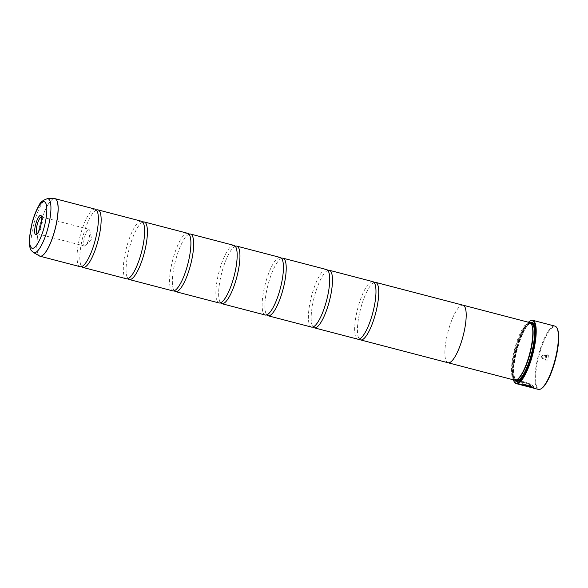 <?xml version="1.0" encoding="UTF-8"?>
<svg xmlns="http://www.w3.org/2000/svg" width="588" height="588" viewBox="0 0 588 588"><rect width="100%" height="100%" fill="white"/><g stroke="black" fill="none" stroke-linecap="round" stroke-linejoin="round"><path stroke-width="0.44" stroke-dasharray="2.94 2.21" d="M95.227 209.159A29.738 7.828 -75.4 0 0 80.982 232.899A29.738 7.828 -75.4 0 0 78.763 265.636A29.738 7.828 -75.4 0 0 80.203 266.709M141.495 221.242A29.738 7.828 -75.4 0 0 127.251 244.983A29.738 7.828 -75.4 0 0 125.031 277.72A29.738 7.828 -75.4 0 0 126.464 278.793M187.763 233.318A29.738 7.828 -75.4 0 0 173.519 257.059A29.738 7.828 -75.4 0 0 171.299 289.796A29.738 7.828 -75.4 0 0 172.732 290.869M234.024 245.402A29.738 7.828 -75.4 0 0 219.787 269.142A29.738 7.828 -75.4 0 0 217.567 301.879A29.738 7.828 -75.4 0 0 219.001 302.952M280.292 257.478A29.738 7.828 -75.4 0 0 266.048 281.218A29.738 7.828 -75.4 0 0 263.836 313.955A29.738 7.828 -75.4 0 0 265.269 315.028M326.56 269.554A29.738 7.828 -75.4 0 0 312.316 293.302A29.738 7.828 -75.4 0 0 310.104 326.031A29.738 7.828 -75.4 0 0 311.537 327.104M372.829 281.637A29.738 7.828 -75.4 0 0 358.584 305.378A29.738 7.828 -75.4 0 0 356.372 338.115A29.738 7.828 -75.4 0 0 357.805 339.188M519.086 383.486C517.344 380.906 528.105 382.376 531.405 386L521.923 383.53A32.715 8.614 -75.4 0 0 522.24 384.104L533.823 387.125C531.684 382.597 515.117 378.863 517.425 383.053L522.195 385.081L532.544 387.786L526.113 386.103L519.101 383.501L518.976 382.979L519.072 383.596L523.665 385.552M531.045 387.36L532.544 387.786M533.823 387.125L522.21 384.192A32.715 8.614 104.6 0 1 521.894 383.619L531.368 386.095C528.083 382.472 517.315 381.002 519.057 383.582M522.166 385.169L517.411 383.163L517.293 382.398L517.425 383.053M517.396 383.148C515.088 378.959 531.648 382.685 533.794 387.22M526.297 386.14A32.715 8.614 104.6 0 1 525.856 385.934L532.412 387.543L525.826 386.022A32.715 8.614 -75.4 0 0 526.267 386.235L523.092 385.037L526.267 386.235M523.129 385.236L525.047 385.324L534.169 387.61L533.375 388.065L532.412 387.543M532.441 387.455L525.077 385.236L523.158 385.14M541.555 388.462A32.215 8.482 104.6 0 1 537.454 387.896A32.215 8.482 104.6 0 1 540.85 349.184A32.215 8.482 104.6 0 1 556.836 327.876A32.215 8.482 104.6 0 1 557.218 328.479M554.947 326.112A32.715 8.614 -75.4 0 0 539.277 352.227A32.715 8.614 -75.4 0 0 536.844 388.234A32.715 8.614 -75.4 0 0 538.417 389.418M37.25 233.723A8.673 2.286 -75.4 0 0 37.882 233.546A8.673 2.286 -75.4 0 0 41.594 225.895A8.673 2.286 -75.4 0 0 42.101 217.398A8.673 2.286 -75.4 0 0 41.998 217.237A8.673 2.286 -75.4 0 0 41.638 216.943M84.18 245.777A8.673 2.286 -75.4 0 0 84.599 246.085A8.673 2.286 -75.4 0 0 85.841 245.431A8.673 2.286 -75.4 0 0 88.994 238.272A8.673 2.286 -75.4 0 0 89.743 230.481A8.673 2.286 -75.4 0 0 89.398 229.614A8.673 2.286 -75.4 0 0 88.979 229.298A8.673 2.286 -75.4 0 0 84.826 236.229A8.673 2.286 -75.4 0 0 84.18 245.777M548.134 354.836A3.271 0.86 104.6 0 1 547.788 358.768A3.271 0.86 104.6 0 1 546.164 360.929A3.271 0.86 104.6 0 1 546.127 360.87A3.271 0.86 104.6 0 1 546.311 357.666A3.271 0.86 104.6 0 1 547.715 354.777A3.271 0.86 104.6 0 1 548.134 354.836M546.296 355.858A1.786 0.47 104.6 0 1 546.164 357.827A1.786 0.47 104.6 0 1 545.304 359.246A1.786 0.47 104.6 0 1 545.223 359.187A1.786 0.47 104.6 0 1 545.201 359.15A1.786 0.47 104.6 0 1 545.304 357.401A1.786 0.47 104.6 0 1 546.068 355.828A1.786 0.47 104.6 0 1 546.208 355.799A1.786 0.47 104.6 0 1 546.296 355.858M543.055 355.012A1.786 0.47 104.6 0 1 542.922 356.975A1.786 0.47 104.6 0 1 542.07 358.401A1.786 0.47 104.6 0 1 541.982 358.342A1.786 0.47 104.6 0 1 541.908 358.158A1.786 0.47 104.6 0 1 542.062 356.556A1.786 0.47 104.6 0 1 542.717 355.086A1.786 0.47 104.6 0 1 542.974 354.946A1.786 0.47 104.6 0 1 543.055 355.012M528.384 322.231A32.215 8.482 -75.4 0 0 515.808 349.706A32.215 8.482 -75.4 0 0 513.346 379.811M514.25 381.825A32.715 8.614 104.6 0 1 516.146 349.786A32.715 8.614 104.6 0 1 530.155 320.923M531.765 324.774A29.26 7.703 -75.4 0 0 531.427 324.231A29.26 7.703 -75.4 0 0 530.016 323.172A29.26 7.703 -75.4 0 0 515.999 346.53A29.26 7.703 -75.4 0 0 513.824 378.738A29.26 7.703 -75.4 0 0 515.235 379.789A29.26 7.703 -75.4 0 0 517.55 379.245M529.678 322.569A29.753 7.835 -75.4 0 0 515.426 346.325A29.753 7.835 -75.4 0 0 513.206 379.076A29.753 7.835 -75.4 0 0 514.647 380.149M530.53 323.018A30.054 7.909 -75.4 0 0 516.933 349.551A30.054 7.909 -75.4 0 0 515.433 379.958A30.054 7.909 -75.4 0 0 515.61 380.179M518.991 380.649A30.054 7.909 -75.4 0 0 519.263 380.487A30.054 7.909 -75.4 0 0 532.133 353.961A30.054 7.909 -75.4 0 0 533.867 324.539A30.054 7.909 -75.4 0 0 533.713 324.26M96.483 210.012A29.738 7.828 -75.4 0 0 95.124 210.805A29.738 7.828 -75.4 0 0 82.915 236.685A29.738 7.828 -75.4 0 0 80.916 265.225A29.738 7.828 -75.4 0 0 81.541 266.364A29.738 7.828 -75.4 0 0 81.717 266.584M447.784 362.678A29.753 7.835 104.6 0 1 446.586 361.686A29.753 7.835 104.6 0 1 448.673 329.383A29.753 7.835 104.6 0 1 462.807 305.128M142.752 222.088A29.738 7.828 -75.4 0 0 141.392 222.889A29.738 7.828 -75.4 0 0 129.184 248.761A29.738 7.828 -75.4 0 0 127.184 277.301A29.738 7.828 -75.4 0 0 127.809 278.44A29.738 7.828 -75.4 0 0 127.986 278.668M189.02 234.171A29.738 7.828 -75.4 0 0 187.66 234.965A29.738 7.828 -75.4 0 0 175.452 260.844A29.738 7.828 -75.4 0 0 173.453 289.384A29.738 7.828 -75.4 0 0 174.077 290.523A29.738 7.828 -75.4 0 0 174.246 290.744M235.288 246.247A29.738 7.828 -75.4 0 0 233.928 247.048A29.738 7.828 -75.4 0 0 221.713 272.92A29.738 7.828 -75.4 0 0 219.721 301.46A29.738 7.828 -75.4 0 0 220.346 302.599A29.738 7.828 -75.4 0 0 220.515 302.827M281.556 258.33A29.738 7.828 -75.4 0 0 280.197 259.124A29.738 7.828 -75.4 0 0 267.981 285.004A29.738 7.828 -75.4 0 0 265.989 313.544A29.738 7.828 -75.4 0 0 266.607 314.683A29.738 7.828 -75.4 0 0 266.783 314.903M327.825 270.406A29.738 7.828 -75.4 0 0 326.465 271.208A29.738 7.828 -75.4 0 0 314.249 297.08A29.738 7.828 -75.4 0 0 312.257 325.62A29.738 7.828 -75.4 0 0 312.875 326.759A29.738 7.828 -75.4 0 0 313.051 326.979M374.093 282.49A29.738 7.828 -75.4 0 0 372.726 283.284A29.738 7.828 -75.4 0 0 360.517 309.156A29.738 7.828 -75.4 0 0 358.526 337.703A29.738 7.828 -75.4 0 0 359.143 338.842A29.738 7.828 -75.4 0 0 359.319 339.063M448.027 362.745A29.738 7.828 104.6 0 1 446.586 361.671A29.738 7.828 104.6 0 1 448.806 328.935A29.738 7.828 104.6 0 1 463.05 305.194M529.766 322.599A30.547 8.041 -75.4 0 0 516.235 349.816A30.547 8.041 -75.4 0 0 514.735 380.171M524.819 385.574L525.452 385.625L524.79 385.669M39.683 256.103A29.738 7.828 104.6 0 1 38.551 255.141A29.738 7.828 104.6 0 1 40.601 222.977A29.738 7.828 104.6 0 1 54.699 198.604M54.361 198.582A29.731 7.828 -75.4 0 0 40.396 223.425A29.731 7.828 -75.4 0 0 38.477 255.111A29.731 7.828 -75.4 0 0 39.381 255.964M531.405 323.532A29.26 7.703 -75.4 0 0 517.389 346.891A29.26 7.703 -75.4 0 0 515.213 379.098A29.26 7.703 -75.4 0 0 516.624 380.157L515.463 379.267C508.341 370.249 524.077 319.945 531.405 323.532M530.744 323.209A29.753 7.835 -75.4 0 0 517.124 349.118A29.753 7.835 -75.4 0 0 515.522 379.679A29.753 7.835 -75.4 0 0 515.889 380.113M520.747 379.017A29.753 7.835 -75.4 0 0 532.052 353.947A29.753 7.835 -75.4 0 0 534.448 326.546M33.413 252.487A27.871 7.335 104.6 0 1 32.568 251.686A27.871 7.335 104.6 0 1 34.361 221.985A27.871 7.335 104.6 0 1 47.452 198.693M95.124 210.805L96.439 210.195L97.285 211.371M141.392 222.889L142.708 222.271L143.553 223.455M187.66 234.965L188.976 234.355L189.814 235.531M233.928 247.048L235.237 246.431L236.082 247.607M280.197 259.124L281.505 258.514L282.35 259.69M326.465 271.208L327.773 270.59L328.618 271.766M372.726 283.284L374.041 282.674L374.887 283.85M360.679 338.262L359.364 338.879L358.526 337.703M314.411 326.186L313.103 326.796L312.257 325.62M268.143 314.102L266.834 314.72L265.989 313.544M221.874 302.026L220.566 302.636L219.721 301.46M175.614 289.943L174.298 290.56L173.453 289.384M129.345 277.867L128.03 278.484L127.184 277.301M83.077 265.783L81.761 266.401L80.916 265.225M522.195 385.081L526.113 386.103M528.531 386.735L532.449 387.757M42.101 217.398L41.314 215.943M37.882 233.546L36.485 234.443M84.599 246.085L37.198 233.708M85.841 245.431L91.654 238.963L89.743 230.481M542.07 358.401L545.304 359.246M530.927 323.407L530.016 323.172M533.867 324.539L533.559 323.966M519.263 380.487L518.712 380.833M516.146 380.032L515.235 379.789M542.717 355.086L541.519 356.416L541.908 358.158M542.974 354.946L546.208 355.799M545.201 359.15L546.127 360.87M546.068 355.828L547.715 354.777M88.979 229.298L41.579 216.928"/><path stroke-width="0.88" d="M33.413 252.487L31.465 250.694C29.951 249.43 29.268 245.38 29.4 238.552L32.017 223.131C33.869 216.186 36.133 210.394 38.823 205.749C39.984 202.478 42.858 200.126 47.452 198.693A27.871 7.335 104.6 0 1 49.333 199.766A27.871 7.335 104.6 0 1 46.974 231.415A27.871 7.335 104.6 0 1 33.413 252.487L39.984 256.214L80.203 266.709A29.738 7.828 -75.4 0 0 83.077 265.783A29.738 7.828 -75.4 0 0 95.285 239.911A29.738 7.828 -75.4 0 0 97.285 211.371A29.738 7.828 -75.4 0 0 96.66 210.232A29.738 7.828 -75.4 0 0 95.227 209.159L55.007 198.663A29.738 7.828 104.6 0 1 56.448 199.736A29.738 7.828 104.6 0 1 54.228 232.466A29.738 7.828 104.6 0 1 39.984 256.214A29.738 7.828 104.6 0 1 39.683 256.103M81.717 266.584A29.738 7.828 -75.4 0 0 82.974 267.437L126.464 278.793A29.738 7.828 -75.4 0 0 129.345 277.867A29.738 7.828 -75.4 0 0 141.554 251.995A29.738 7.828 -75.4 0 0 143.553 223.455A29.738 7.828 -75.4 0 0 142.928 222.315A29.738 7.828 -75.4 0 0 141.495 221.242L98.005 209.887A29.738 7.828 -75.4 0 0 96.483 210.012M127.986 278.668A29.738 7.828 -75.4 0 0 129.242 279.513L172.732 290.869A29.738 7.828 -75.4 0 0 175.614 289.943A29.738 7.828 -75.4 0 0 187.822 264.071A29.738 7.828 -75.4 0 0 189.814 235.531A29.738 7.828 -75.4 0 0 189.196 234.391A29.738 7.828 -75.4 0 0 187.763 233.318L144.266 221.963A29.738 7.828 -75.4 0 0 142.752 222.088M174.246 290.744A29.738 7.828 -75.4 0 0 175.511 291.597L219.001 302.952A29.738 7.828 -75.4 0 0 221.874 302.026A29.738 7.828 -75.4 0 0 234.09 276.154A29.738 7.828 -75.4 0 0 236.082 247.607A29.738 7.828 -75.4 0 0 235.465 246.475A29.738 7.828 -75.4 0 0 234.024 245.402L190.534 234.046A29.738 7.828 -75.4 0 0 189.02 234.171M220.515 302.827A29.738 7.828 -75.4 0 0 221.779 303.673L265.269 315.028A29.738 7.828 -75.4 0 0 268.143 314.102A29.738 7.828 -75.4 0 0 280.358 288.23A29.738 7.828 -75.4 0 0 282.35 259.69A29.738 7.828 -75.4 0 0 281.733 258.551A29.738 7.828 -75.4 0 0 280.292 257.478L236.802 246.122A29.738 7.828 -75.4 0 0 235.288 246.247M266.783 314.903A29.738 7.828 -75.4 0 0 268.047 315.756L311.537 327.104A29.738 7.828 -75.4 0 0 314.411 326.186A29.738 7.828 -75.4 0 0 326.627 300.314A29.738 7.828 -75.4 0 0 328.618 271.766A29.738 7.828 -75.4 0 0 327.994 270.627A29.738 7.828 -75.4 0 0 326.56 269.554L283.071 258.206A29.738 7.828 -75.4 0 0 281.556 258.33M313.051 326.979A29.738 7.828 -75.4 0 0 314.315 327.832L357.805 339.188A29.738 7.828 -75.4 0 0 360.679 338.262A29.738 7.828 -75.4 0 0 372.888 312.39A29.738 7.828 -75.4 0 0 374.887 283.85A29.738 7.828 -75.4 0 0 374.262 282.71A29.738 7.828 -75.4 0 0 372.829 281.637L329.339 270.282A29.738 7.828 -75.4 0 0 327.825 270.406M523.665 385.552L530.832 387.411M532.515 387.874L538.417 389.418A32.715 8.614 -75.4 0 0 541.004 388.808A32.715 8.614 -75.4 0 0 555.013 359.937A32.715 8.614 -75.4 0 0 556.909 327.906A32.715 8.614 -75.4 0 0 556.527 327.288A32.715 8.614 -75.4 0 0 554.947 326.112L532.743 320.313A32.715 8.614 104.6 0 1 534.316 321.496A32.715 8.614 104.6 0 1 531.883 357.504A32.715 8.614 104.6 0 1 516.213 383.619A32.715 8.614 104.6 0 1 514.632 382.435A32.715 8.614 104.6 0 1 514.25 381.825L513.941 381.252A32.215 8.482 -75.4 0 0 514.316 381.855A32.215 8.482 -75.4 0 0 530.31 360.547A32.215 8.482 -75.4 0 0 533.706 321.834A32.215 8.482 -75.4 0 0 529.604 321.269A32.215 8.482 -75.4 0 0 528.384 322.231M35.214 234.267A9.937 2.617 -75.4 0 0 36.485 234.443A9.937 2.617 -75.4 0 0 40.741 225.674A9.937 2.617 -75.4 0 0 41.314 215.943A9.937 2.617 -75.4 0 0 41.197 215.752A9.937 2.617 -75.4 0 0 36.265 222.323A9.937 2.617 -75.4 0 0 35.214 234.267M41.638 216.943A8.673 2.286 -75.4 0 0 41.579 216.928A8.673 2.286 -75.4 0 0 37.426 223.852A8.673 2.286 -75.4 0 0 36.779 233.399A8.673 2.286 -75.4 0 0 37.198 233.708A8.673 2.286 -75.4 0 0 37.25 233.723M513.346 379.811A32.215 8.482 -75.4 0 0 513.941 381.252M529.604 321.269L530.155 320.923A32.715 8.614 104.6 0 1 532.743 320.313M359.319 339.063A29.738 7.828 -75.4 0 0 360.576 339.915A29.738 7.828 -75.4 0 0 374.821 316.168A29.738 7.828 -75.4 0 0 377.04 283.438A29.738 7.828 -75.4 0 0 375.607 282.365L463.05 305.194A29.738 7.828 104.6 0 1 464.483 306.267A29.738 7.828 104.6 0 1 462.271 339.004A29.738 7.828 104.6 0 1 448.027 362.745L514.647 380.149A29.753 7.835 -75.4 0 0 516.999 379.598A29.753 7.835 -75.4 0 0 529.744 353.337A29.753 7.835 -75.4 0 0 531.464 324.201A29.753 7.835 -75.4 0 0 531.111 323.643A29.753 7.835 -75.4 0 0 529.678 322.569L463.05 305.179A29.753 7.835 104.6 0 1 464.491 306.252A29.753 7.835 104.6 0 1 462.271 339.004A29.753 7.835 104.6 0 1 448.019 362.759A29.753 7.835 104.6 0 1 447.784 362.678M514.735 380.171A30.547 8.041 -75.4 0 0 514.823 380.296A30.547 8.041 -75.4 0 0 518.712 380.833A30.547 8.041 -75.4 0 0 531.795 353.873A30.547 8.041 -75.4 0 0 533.559 323.966A30.547 8.041 -75.4 0 0 533.206 323.393A30.547 8.041 -75.4 0 0 529.766 322.599M515.61 380.179A30.054 7.909 -75.4 0 0 518.991 380.649M533.713 324.26A30.054 7.909 -75.4 0 0 533.514 323.973A30.054 7.909 -75.4 0 0 530.53 323.018M82.974 267.437A29.738 7.828 -75.4 0 0 97.218 243.697A29.738 7.828 -75.4 0 0 99.438 210.96A29.738 7.828 -75.4 0 0 98.005 209.887M129.242 279.513A29.738 7.828 -75.4 0 0 143.487 255.773A29.738 7.828 -75.4 0 0 145.706 223.036A29.738 7.828 -75.4 0 0 144.266 221.963M175.511 291.597A29.738 7.828 -75.4 0 0 189.755 267.856A29.738 7.828 -75.4 0 0 191.967 235.119A29.738 7.828 -75.4 0 0 190.534 234.046M221.779 303.673A29.738 7.828 -75.4 0 0 236.023 279.932A29.738 7.828 -75.4 0 0 238.236 247.195A29.738 7.828 -75.4 0 0 236.802 246.122M268.047 315.756A29.738 7.828 -75.4 0 0 282.291 292.008A29.738 7.828 -75.4 0 0 284.504 259.279A29.738 7.828 -75.4 0 0 283.071 258.206M314.315 327.832A29.738 7.828 -75.4 0 0 328.552 304.092A29.738 7.828 -75.4 0 0 330.772 271.355A29.738 7.828 -75.4 0 0 329.339 270.282M375.607 282.365A29.738 7.828 -75.4 0 0 374.093 282.49M516.999 379.598L517.55 379.245A29.26 7.703 -75.4 0 0 530.075 353.425A29.26 7.703 -75.4 0 0 531.765 324.774L531.464 324.201M556.909 327.906L557.218 328.479A32.215 8.482 104.6 0 1 555.351 360.025A32.215 8.482 104.6 0 1 541.555 388.462L541.004 388.808M532.419 387.852L516.213 383.619M54.699 198.604A29.738 7.828 104.6 0 1 55.007 198.663L54.361 198.582A29.731 7.828 -75.4 0 1 56.367 199.722A29.731 7.828 -75.4 0 1 53.846 233.487A29.731 7.828 -75.4 0 1 39.381 255.964M516.146 380.032L516.624 380.157A29.26 7.703 -75.4 0 0 530.633 356.798A29.26 7.703 -75.4 0 0 532.816 324.591A29.26 7.703 -75.4 0 0 531.405 323.532L530.927 323.407M515.889 380.113A29.753 7.835 -75.4 0 0 520.747 379.017M534.448 326.546A29.753 7.835 -75.4 0 0 533.426 324.253A29.753 7.835 -75.4 0 0 530.744 323.209M45.438 202.617A24.042 6.328 -75.4 0 0 33.509 218.516A24.042 6.328 -75.4 0 0 30.973 247.401A24.042 6.328 -75.4 0 0 42.902 231.503A24.042 6.328 -75.4 0 0 45.438 202.617M47.452 198.693L54.361 198.582M360.576 339.915L448.027 362.745M526.084 386.198L528.502 386.823"/></g></svg>
